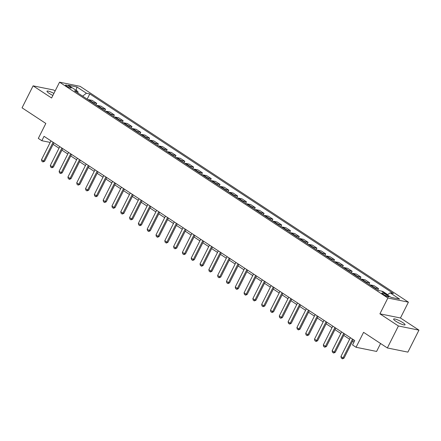 <?xml version="1.0" encoding="UTF-8"?>
<svg xmlns="http://www.w3.org/2000/svg" width="441" height="441" viewBox="0 0 441 441"><rect width="100%" height="100%" fill="white"/><g stroke="black" fill="none" stroke-linecap="round" stroke-linejoin="round"><path stroke-width="0.66" d="M53.912 93.404A6.4 1.136 26.7 0 0 46.994 91.188A6.4 1.136 26.7 0 0 49.155 93.343A6.4 1.136 26.7 0 0 52.898 95.421M395.792 321.208A6.4 1.136 26.7 0 0 401.619 324.19A6.4 1.136 26.7 0 0 405.064 324.802A6.4 1.136 26.7 0 0 402.898 322.647A6.4 1.136 26.7 0 0 397.071 319.664A6.4 1.136 26.7 0 0 393.626 319.052A6.4 1.136 26.7 0 0 395.792 321.208M66.58 86.16A3.203 0.568 26.7 0 0 69.496 87.654A3.203 0.568 26.7 0 0 71.216 87.963A3.203 0.568 26.7 0 0 70.136 86.883A3.203 0.568 26.7 0 0 67.219 85.389A3.203 0.568 26.7 0 0 65.5 85.085A3.203 0.568 26.7 0 0 66.58 86.16M55.131 90.984L53.648 90.008L33.103 85.846L22.05 107.825L45.831 123.452L38.312 138.402L41.834 140.718L50.191 142.421M408.416 302.162L80.097 86.337L59.557 82.175L387.876 298L408.416 302.162L400.456 317.989L379.916 313.827L398.41 325.982L418.95 330.144L400.456 317.989M418.95 330.144L407.897 352.122L387.352 347.96L363.577 332.332L356.058 347.276L376.603 351.438L380.589 343.511M398.41 325.982L387.352 347.96M356.058 347.276L352.535 344.961L354.746 340.568L44.045 136.319L41.834 140.718M387.898 295.795L386.349 294.775A3.098 0.551 26.7 0 0 383.527 293.331A3.098 0.551 26.7 0 0 381.856 293.033A3.098 0.551 26.7 0 0 382.904 294.081L384.458 295.095A3.098 0.551 26.7 0 0 387.281 296.545A3.098 0.551 26.7 0 0 388.945 296.837A3.098 0.551 26.7 0 0 387.898 295.795L387.485 296.622M387.363 294.941L390.092 292.841L393.449 293.524L89.793 93.911L87.169 99.126M390.092 292.841L399.601 299.097L391.051 297.361L381.542 291.11L378.18 290.432L74.523 90.818L77.881 91.496L68.372 85.245L76.921 86.976L86.43 93.227L89.793 93.911M379.916 313.827L387.876 298M33.103 85.846L51.597 98.001L59.557 82.175M53.129 144.356L58.995 148.209M61.938 150.144L67.804 154.003M70.742 155.932L76.607 159.791M79.551 161.72L85.416 165.579M88.36 167.514L94.225 171.367M97.163 173.302L103.029 177.155M105.972 179.09L111.838 182.949M114.776 184.878L120.641 188.737M123.585 190.672L129.45 194.525M132.394 196.46L138.259 200.313M141.197 202.248L147.062 206.101M150.006 208.036L155.871 211.895M158.81 213.824L164.675 217.683M167.619 219.618L173.484 223.471M176.428 225.406L182.293 229.259M185.231 231.194L191.096 235.047M194.04 236.982L199.905 240.841M202.843 242.77L208.709 246.629M211.652 248.564L217.518 252.417M220.461 254.352L226.327 258.205M229.265 260.14L235.13 263.994M238.074 265.929L243.939 269.787M246.877 271.717L252.743 275.575M255.686 277.51L261.552 281.364M264.495 283.298L270.361 287.152M273.299 289.087L279.164 292.945M282.108 294.875L287.973 298.733M290.911 300.663L296.776 304.522M299.72 306.456L305.585 310.31M308.529 312.245L314.394 316.098M317.333 318.033L323.198 321.891M326.142 323.821L332.007 327.68M334.945 329.609L340.81 333.468M343.754 335.403L349.619 339.256M352.563 341.191L353.969 342.117M50.941 140.855L50.164 142.404M386.261 294.213L387.363 294.439L387.176 294.814M88.073 99.721A4.002 2.15 -56.7 0 1 88.801 99.699L92.163 100.383L96.739 103.392L95.973 104.914M96.882 105.509A4.002 2.15 -56.7 0 1 97.61 105.487L100.967 106.171L105.548 109.181L104.782 110.708M105.686 111.303A4.002 2.15 -56.7 0 1 106.413 111.281L109.776 111.959L114.357 114.969L113.585 116.496M114.495 117.091A4.002 2.15 -56.7 0 1 115.222 117.069L118.579 117.747L123.16 120.757L122.394 122.284M123.298 122.879A4.002 2.15 -56.7 0 1 124.031 122.857L127.388 123.535L131.969 126.55L131.203 128.072M132.107 128.667A4.002 2.15 -56.7 0 1 132.835 128.645L136.197 129.329L140.773 132.339L140.006 133.86M140.916 134.455A4.002 2.15 -56.7 0 1 141.644 134.433L145.001 135.117L149.582 138.127L148.815 139.654M149.72 140.249A4.002 2.15 -56.7 0 1 150.447 140.227L153.81 140.905L158.391 143.915L157.619 145.442M158.528 146.037A4.002 2.15 -56.7 0 1 159.256 146.015L162.613 146.693L167.194 149.703L166.428 151.23M167.332 151.825A4.002 2.15 -56.7 0 1 168.065 151.803L171.422 152.481L176.003 155.497L175.237 157.018M176.141 157.613A4.002 2.15 -56.7 0 1 176.869 157.591L180.231 158.275L184.807 161.285L184.04 162.806M184.95 163.407A4.002 2.15 -56.7 0 1 185.678 163.379L189.035 164.063L193.616 167.073L192.849 168.6M193.753 169.195A4.002 2.15 -56.7 0 1 194.481 169.173L197.844 169.851L202.425 172.861L201.653 174.388M202.562 174.983A4.002 2.15 -56.7 0 1 203.29 174.961L206.647 175.639L211.228 178.649L210.462 180.176M211.366 180.771A4.002 2.15 -56.7 0 1 212.099 180.749L215.456 181.427L220.037 184.443L219.271 185.964M220.175 186.56A4.002 2.15 -56.7 0 1 220.902 186.537L224.265 187.221L228.84 190.231L228.074 191.752M228.984 192.353A4.002 2.15 -56.7 0 1 229.711 192.326L233.069 193.009L237.649 196.019L236.883 197.546M237.787 198.141A4.002 2.15 -56.7 0 1 238.515 198.119L241.877 198.797L246.458 201.807L245.687 203.334M246.596 203.929A4.002 2.15 -56.7 0 1 247.324 203.907L250.681 204.585L255.262 207.595L254.496 209.122M255.4 209.718A4.002 2.15 -56.7 0 1 256.133 209.695L259.49 210.379L264.071 213.389L263.305 214.91M264.209 215.506A4.002 2.15 -56.7 0 1 264.936 215.484L268.299 216.167L272.874 219.177L272.108 220.698M273.018 221.299A4.002 2.15 -56.7 0 1 273.745 221.272L277.102 221.955L281.683 224.965L280.917 226.492M281.821 227.087A4.002 2.15 -56.7 0 1 282.549 227.065L285.911 227.743L290.492 230.753L289.72 232.28M290.63 232.876A4.002 2.15 -56.7 0 1 291.358 232.854L294.715 233.532L299.296 236.541L298.529 238.068M299.433 238.664A4.002 2.15 -56.7 0 1 300.167 238.642L303.524 239.325L308.105 242.335L307.338 243.856M308.242 244.452A4.002 2.15 -56.7 0 1 308.97 244.43L312.333 245.113L316.908 248.123L316.142 249.65M317.051 250.245A4.002 2.15 -56.7 0 1 317.779 250.223L321.136 250.901L325.717 253.911L324.951 255.438M325.855 256.034A4.002 2.15 -56.7 0 1 326.583 256.012L329.945 256.69L334.526 259.699L333.754 261.226M334.664 261.822A4.002 2.15 -56.7 0 1 335.392 261.8L338.749 262.478L343.33 265.488L342.563 267.014M343.467 267.61A4.002 2.15 -56.7 0 1 344.2 267.588L347.558 268.271L352.138 271.281L351.372 272.803M352.276 273.398A4.002 2.15 -56.7 0 1 353.004 273.376L356.367 274.059L360.942 277.069L360.176 278.596M361.085 279.192A4.002 2.15 -56.7 0 1 361.813 279.17L365.17 279.848L369.751 282.857L368.985 284.384M369.889 284.98A4.002 2.15 -56.7 0 1 370.616 284.958L373.979 285.636L378.56 288.646L377.788 290.172M381.68 291.203L382.782 291.424L387.363 294.439M374.47 287.99A4.002 2.15 -56.7 0 1 375.197 287.967L378.56 288.646M365.661 282.201A4.002 2.15 -56.7 0 1 366.394 282.179L369.751 282.857M356.857 276.413A4.002 2.15 -56.7 0 1 357.585 276.386L360.942 277.069M348.048 270.62A4.002 2.15 -56.7 0 1 348.776 270.598L352.138 271.281M339.245 264.832A4.002 2.15 -56.7 0 1 339.972 264.809L343.33 265.488M330.436 259.043A4.002 2.15 -56.7 0 1 331.163 259.021L334.526 259.699M321.627 253.255A4.002 2.15 -56.7 0 1 322.36 253.233L325.717 253.911M312.823 247.467A4.002 2.15 -56.7 0 1 313.551 247.44L316.908 248.123M304.014 241.674A4.002 2.15 -56.7 0 1 304.742 241.651L308.105 242.335M295.211 235.885A4.002 2.15 -56.7 0 1 295.939 235.863L299.296 236.541M286.402 230.097A4.002 2.15 -56.7 0 1 287.13 230.075L290.492 230.753M277.593 224.309A4.002 2.15 -56.7 0 1 278.326 224.287L281.683 224.965M268.79 218.516A4.002 2.15 -56.7 0 1 269.517 218.493L272.874 219.177M259.981 212.727A4.002 2.15 -56.7 0 1 260.708 212.705L264.071 213.389M251.177 206.939A4.002 2.15 -56.7 0 1 251.905 206.917L255.262 207.595M242.368 201.151A4.002 2.15 -56.7 0 1 243.096 201.129L246.458 201.807M233.559 195.363A4.002 2.15 -56.7 0 1 234.292 195.341L237.649 196.019M224.756 189.569A4.002 2.15 -56.7 0 1 225.483 189.547L228.84 190.231M215.947 183.781A4.002 2.15 -56.7 0 1 216.674 183.759L220.037 184.443M207.143 177.993A4.002 2.15 -56.7 0 1 207.871 177.971L211.228 178.649M198.334 172.205A4.002 2.15 -56.7 0 1 199.062 172.183L202.425 172.861M189.525 166.417A4.002 2.15 -56.7 0 1 190.258 166.395L193.616 167.073M180.722 160.623A4.002 2.15 -56.7 0 1 181.449 160.601L184.807 161.285M171.913 154.835A4.002 2.15 -56.7 0 1 172.64 154.813L176.003 155.497M163.109 149.047A4.002 2.15 -56.7 0 1 163.837 149.025L167.194 149.703M154.3 143.259A4.002 2.15 -56.7 0 1 155.028 143.237L158.391 143.915M145.491 137.471A4.002 2.15 -56.7 0 1 146.225 137.443L149.582 138.127M136.688 131.677A4.002 2.15 -56.7 0 1 137.416 131.655L140.773 132.339M127.879 125.889A4.002 2.15 -56.7 0 1 128.607 125.867L131.969 126.55M119.076 120.101A4.002 2.15 -56.7 0 1 119.803 120.079L123.16 120.757M110.267 114.313A4.002 2.15 -56.7 0 1 110.994 114.291L114.357 114.969M101.458 108.525A4.002 2.15 -56.7 0 1 102.191 108.497L105.548 109.181M92.654 102.731A4.002 2.15 -56.7 0 1 93.382 102.709L96.739 103.392M86.43 93.227L82.632 96.149M78.074 93.145L77.881 91.496M76.921 86.976L76.122 90.339M352.513 339.096L343.048 357.91L344.052 358.114L342.53 358.825L341.306 358.098L340.937 356.521L350.402 337.707M353.34 339.642L344.052 358.114M340.937 356.521L343.048 357.91L342.365 358.792M343.704 333.308L334.245 352.122L335.243 352.32L333.721 353.037L332.497 352.304L332.128 350.733L341.593 331.919M344.531 333.854L335.243 352.32M332.128 350.733L334.245 352.122L333.556 352.998M334.901 327.52L325.436 346.334L326.434 346.532L324.752 347.21L323.694 346.516L323.325 344.945L332.784 326.131M335.728 328.06L326.434 346.532M323.325 344.945L325.436 346.334L324.752 347.21M326.092 321.726L316.632 340.54L317.63 340.744L316.109 341.455L314.885 340.728L314.516 339.151L323.981 320.337M326.919 322.272L317.63 340.744M314.516 339.151L316.632 340.54L315.943 341.422M317.288 315.938L307.824 334.752L308.821 334.956L307.134 335.634L306.082 334.94L305.712 333.363L315.172 314.549M318.115 316.484L308.821 334.956M305.712 333.363L307.824 334.752L307.134 335.634M308.48 310.15L299.015 328.964L300.018 329.168L298.496 329.879L297.273 329.151L296.903 327.575L306.368 308.761M309.306 310.696L300.018 329.168M296.903 327.575L299.015 328.964L298.331 329.846M299.671 304.362L290.211 323.176L291.209 323.374L289.687 324.085L288.464 323.358L288.094 321.787L297.559 302.973M300.497 304.902L291.209 323.374M288.094 321.787L290.211 323.176L289.522 324.052M290.867 298.574L281.402 317.388L282.4 317.586L280.719 318.264L279.66 317.57L279.291 315.993L288.75 297.184M291.694 299.114L282.4 317.586M279.291 315.993L281.402 317.388L280.719 318.264M282.058 292.78L272.599 311.594L273.596 311.798L272.075 312.509L270.851 311.781L270.482 310.205L279.947 291.391M282.885 293.326L273.596 311.798M270.482 310.205L272.599 311.594L271.91 312.476M273.255 286.992L263.79 305.806L264.787 306.01L263.101 306.688L262.048 305.993L261.678 304.417L271.138 285.603M274.082 287.538L264.787 306.01M261.678 304.417L263.79 305.806L263.101 306.688M264.446 281.204L254.981 300.018L255.984 300.222L254.297 300.9L253.239 300.2L252.869 298.629L262.329 279.815M265.273 281.749L255.984 300.222M252.869 298.629L254.981 300.018L254.297 300.9M255.637 275.416L246.177 294.23L247.175 294.428L245.654 295.139L244.43 294.412L244.06 292.841L253.525 274.026M256.464 275.956L247.175 294.428M244.06 292.841L246.177 294.23L245.488 295.106M246.833 269.627L237.368 288.436L238.366 288.64L236.85 289.351L235.626 288.623L235.257 287.047L244.716 268.238M247.66 270.168L238.366 288.64M235.257 287.047L237.368 288.436L236.685 289.318M238.024 263.834L228.565 282.648L229.563 282.852L228.041 283.563L226.817 282.835L226.448 281.259L235.913 262.445M238.851 264.38L229.563 282.852M226.448 281.259L228.565 282.648L227.876 283.53M229.221 258.046L219.756 276.86L220.754 277.064L219.067 277.742L218.014 277.047L217.645 275.471L227.104 256.656M230.048 258.591L220.754 277.064M217.645 275.471L219.756 276.86L219.067 277.742M220.412 252.258L210.947 271.072L211.95 271.276L210.429 271.987L209.205 271.254L208.836 269.683L218.295 250.868M221.239 252.803L211.95 271.276M208.836 269.683L210.947 271.072L210.263 271.948M211.603 246.469L202.143 265.284L203.141 265.482L201.62 266.193L200.396 265.465L200.027 263.894L209.492 245.08M212.43 247.01L203.141 265.482M200.027 263.894L202.143 265.284L201.454 266.16M202.799 240.681L193.334 259.49L194.332 259.694L192.816 260.405L191.592 259.677L191.223 258.101L200.683 239.287M203.626 241.221L194.332 259.694M191.223 258.101L193.334 259.49L192.651 260.372M193.99 234.888L184.531 253.702L185.529 253.906L184.007 254.617L182.783 253.889L182.414 252.313L191.879 233.498M194.817 235.433L185.529 253.906M182.414 252.313L184.531 253.702L183.842 254.584M185.187 229.1L175.722 247.914L176.72 248.118L175.033 248.796L173.98 248.101L173.611 246.525L183.07 227.71M186.014 229.645L176.72 248.118M173.611 246.525L175.722 247.914L175.033 248.796M176.378 223.311L166.913 242.126L167.916 242.33L166.395 243.041L165.171 242.307L164.802 240.736L174.261 221.922M177.205 223.857L167.916 242.33M164.802 240.736L166.913 242.126L166.229 243.002M167.569 217.523L158.11 236.337L159.107 236.536L157.586 237.247L156.362 236.519L155.993 234.948L165.458 216.134M168.396 218.063L159.107 236.536M155.993 234.948L158.11 236.337L157.42 237.214M158.766 211.73L149.301 230.544L150.298 230.748L148.782 231.459L147.559 230.731L147.189 229.155L156.649 210.34M159.592 212.275L150.298 230.748M147.189 229.155L149.301 230.544L148.617 231.426M149.957 205.941L140.497 224.756L141.495 224.96L139.973 225.671L138.75 224.943L138.38 223.367L147.845 204.552M150.783 206.487L141.495 224.96M138.38 223.367L140.497 224.756L139.808 225.638M141.153 200.153L131.688 218.968L132.686 219.171L130.999 219.85L129.946 219.155L129.577 217.578L139.036 198.764M141.98 200.699L132.686 219.171M129.577 217.578L131.688 218.968L130.999 219.85M132.344 194.365L122.879 213.179L123.882 213.383L122.196 214.056L121.137 213.361L120.768 211.79L130.227 192.976M133.171 194.911L123.882 213.383M120.768 211.79L122.879 213.179L122.196 214.056M123.535 188.577L114.076 207.391L115.073 207.59L113.552 208.301L112.328 207.573L111.959 206.002L121.424 187.188M124.362 189.117L115.073 207.59M111.959 206.002L114.076 207.391L113.387 208.268M114.732 182.783L105.267 201.598L106.264 201.802L104.583 202.48L103.525 201.785L103.155 200.208L112.615 181.394M115.559 183.329L106.264 201.802M103.155 200.208L105.267 201.598L104.583 202.48M105.923 176.995L96.463 195.81L97.461 196.013L95.94 196.725L94.716 195.997L94.346 194.42L103.811 175.606M106.75 177.541L97.461 196.013M94.346 194.42L96.463 195.81L95.774 196.692M97.119 171.207L87.654 190.021L88.652 190.225L86.965 190.903L85.912 190.209L85.543 188.632L95.002 169.818M97.946 171.753L88.652 190.225M85.543 188.632L87.654 190.021L86.965 190.903M88.31 165.419L78.845 184.233L79.849 184.432L78.162 185.11L77.103 184.415L76.734 182.844L86.193 164.03M89.137 165.965L79.849 184.432M76.734 182.844L78.845 184.233L78.162 185.11M79.501 159.631L70.042 178.445L71.04 178.644L69.518 179.355L68.294 178.627L67.925 177.056L77.39 158.242M80.328 160.171L71.04 178.644M67.925 177.056L70.042 178.445L69.353 179.322M70.698 153.837L61.233 172.651L62.231 172.855L60.549 173.534L59.491 172.839L59.122 171.262L68.581 152.448M71.525 154.383L62.231 172.855M59.122 171.262L61.233 172.651L60.549 173.534M61.889 148.049L52.429 166.863L53.427 167.067L51.906 167.778L50.682 167.051L50.313 165.474L59.778 146.66M62.716 148.595L53.427 167.067M50.313 165.474L52.429 166.863L51.74 167.745M53.085 142.261L43.62 161.075L44.618 161.279L42.931 161.957L41.878 161.263L41.509 159.686L50.969 140.872M53.912 142.807L44.618 161.279M41.509 159.686L43.62 161.075L42.931 161.957M370.616 284.958L375.197 287.967M361.813 279.17L366.394 282.179M353.004 273.376L357.585 276.386M344.2 267.588L348.776 270.598M335.392 261.8L339.972 264.809M326.583 256.012L331.163 259.021M317.779 250.223L322.36 253.233M308.97 244.43L313.551 247.44M300.167 238.642L304.742 241.651M291.358 232.854L295.939 235.863M282.549 227.065L287.13 230.075M273.745 221.272L278.326 224.287M264.936 215.484L269.517 218.493M256.133 209.695L260.708 212.705M247.324 203.907L251.905 206.917M238.515 198.119L243.096 201.129M229.711 192.326L234.292 195.341M220.902 186.537L225.483 189.547M212.099 180.749L216.674 183.759M203.29 174.961L207.871 177.971M194.481 169.173L199.062 172.183M185.678 163.379L190.258 166.395M176.869 157.591L181.449 160.601M168.065 151.803L172.64 154.813M159.256 146.015L163.837 149.025M150.447 140.227L155.028 143.237M141.644 134.433L146.225 137.443M132.835 128.645L137.416 131.655M124.031 122.857L128.607 125.867M115.222 117.069L119.803 120.079M106.413 111.281L110.994 114.291M97.61 105.487L102.191 108.497M88.801 99.699L93.382 102.709M385.798 295.872L386.349 294.775"/></g></svg>
